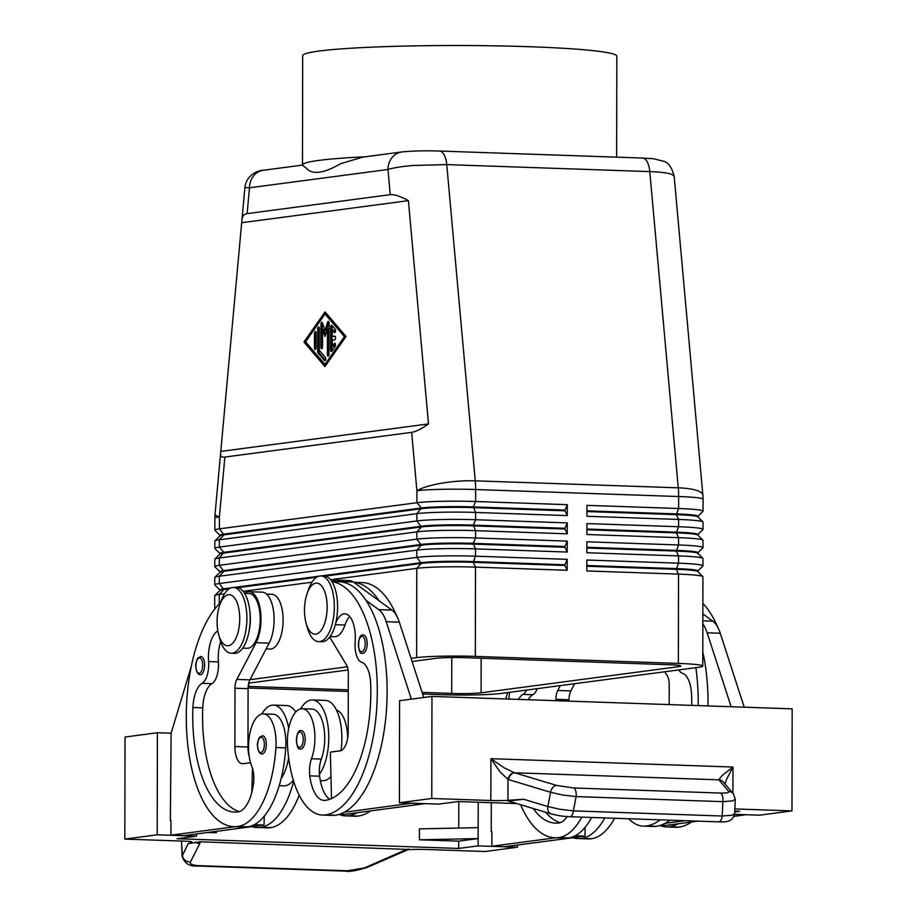 <?xml version="1.0" encoding="UTF-8"?>
<svg xmlns="http://www.w3.org/2000/svg" width="917" height="917" viewBox="0 0 917 917"><rect width="100%" height="100%" fill="white"/><g stroke="black" fill="none" stroke-linecap="round" stroke-linejoin="round"><path stroke-width="1.38" d="M200.617 656.515A9.136 4.035 92 0 1 200.915 656.503A9.136 4.035 92 0 1 204.64 665.433A9.136 4.035 92 0 1 200.582 674.74A9.136 4.035 92 0 1 200.284 674.752C197.717 674.499 196.204 671.622 195.745 666.109C195.138 665.146 197.614 656.996 198.106 657.89L200.915 656.503M261.803 714.034A40.188 17.767 92 0 1 273.507 705.104A40.188 17.767 92 0 1 288.695 728.316M273.495 705.104L286.597 705.551A40.188 17.767 92 0 1 295.801 711.993M220.573 602.572A116.895 51.673 -88 0 0 186.724 732.614A116.895 51.673 -88 0 0 234.041 826.687A116.895 51.673 -88 0 0 237.87 826.504A86.404 38.205 -88 0 0 275.902 747.527A31.052 13.732 -88 0 0 263.351 713.896A31.052 13.732 -88 0 0 248.679 742.323A31.052 13.732 -88 0 0 251.866 766.623A18.26 8.07 92 0 1 253.528 783.301A36.531 16.151 92 0 1 237.893 811.923A102.28 45.22 92 0 1 234.546 812.084A102.28 45.22 92 0 1 192.914 707.5A25.573 11.302 92 0 1 202.095 683.325A18.26 8.07 -88 0 0 208.583 661.535A25.573 11.302 92 0 1 217.845 630.942M234.041 826.687L243.865 827.031A116.895 51.673 -88 0 0 247.693 826.836A86.404 38.205 -88 0 0 281.129 778.567A86.404 38.205 -88 0 0 285.726 747.859A31.052 13.732 -88 0 0 273.174 714.228M248.828 632.398A27.395 12.116 -88 0 0 249.619 609.496M242.696 648.136L247.109 648.285A27.395 12.116 -88 0 0 258.754 632.294A27.395 12.116 -88 0 0 257.597 602.675A27.395 12.116 -88 0 0 249 593.517L244.587 593.368M266.583 594.124L271.925 594.308A27.395 12.116 92 0 1 280.522 603.466A27.395 12.116 92 0 1 281.679 633.085A27.395 12.116 92 0 1 270.034 649.076L266.125 648.938M304.582 734.483A9.136 4.035 92 0 1 304.673 743.721A9.136 4.035 92 0 1 301.131 748.891A9.136 4.035 92 0 1 300.833 748.902C295.102 751.676 295.32 729.038 300.959 730.677L301.452 730.654A9.136 4.035 92 0 1 304.582 734.483M402.46 151.878A18.26 16.334 82.5 0 0 402.013 151.924A18.26 16.334 82.5 0 0 401.944 151.935A18.26 16.334 82.5 0 0 392.785 156.75A18.26 16.334 82.5 0 0 387.971 169.473C393.496 167.777 401.921 166.435 413.269 165.473L446.762 164.601A18.26 8.07 -88 0 0 443.977 154.503A18.26 8.07 -88 0 0 439.461 151.041A18.26 8.07 -88 0 0 439.438 151.041A18.26 8.07 -88 0 0 439.358 151.041M390.241 194.679C394.276 194.221 400.328 196.215 408.397 200.663L428.503 423.929C421.293 428.961 415.676 431.769 411.653 432.354L224.871 457.067C221.799 457.457 220.367 456.345 220.573 453.755L241.973 219.553C242.329 216.034 244.037 214.062 247.12 213.615L390.241 194.679L387.971 169.473L249.481 187.802A18.26 16.334 -97.5 0 1 254.296 175.078A18.26 16.334 -97.5 0 1 263.454 170.253A18.26 16.334 -97.5 0 1 263.523 170.253C258.135 170.207 246.306 174.906 244.908 187.469L249.481 187.802L247.12 213.615M697.55 435.976L674.155 176.202L671.863 174.39C667.84 172.935 660.481 172.006 649.786 171.605L678.271 487.833A43.833 10.695 -5.1 0 1 700.485 492.085A43.833 10.695 -5.1 0 1 702.881 495.169L697.55 435.976M320.973 575.945L421.362 562.66A38.72 2.568 0.1 0 1 443.668 561.399A38.72 2.568 0.1 0 1 473.241 561.582L564.929 564.746L567.199 559.347L475.51 556.183A43.833 2.9 -179.9 0 0 442.04 555.977A43.833 2.9 -179.9 0 0 416.788 557.398L219.289 583.533A43.833 2.9 -179.9 0 0 214.75 584.805A43.833 2.9 -179.9 0 0 214.842 585L219.851 590.009M219.851 590.559L219.851 589.918A38.72 2.568 0.1 0 1 223.863 588.794L231.233 587.82M214.704 609.094L214.727 595.741A43.833 2.9 0.1 0 1 214.83 595.546A43.833 2.9 0.1 0 1 219.266 594.468L224.527 593.769M330.533 579.739L416.776 568.334A43.833 2.9 0.1 0 1 442.017 566.912A43.833 2.9 0.1 0 1 475.499 567.119L567.187 570.282L567.199 559.347M214.75 584.805L214.761 577.515A43.833 2.9 0.1 0 1 214.853 577.32A43.833 2.9 0.1 0 1 219.301 576.243L416.799 550.108L416.788 557.398L421.362 563.382L416.776 568.334L416.616 657.627A43.833 2.9 0.1 0 1 441.856 656.205A43.833 2.9 0.1 0 1 475.338 656.412L475.499 567.119L473.241 562.316A38.72 2.568 -179.9 0 0 443.668 562.132A38.72 2.568 -179.9 0 0 421.362 563.382L325.008 576.14M567.21 552.057L564.952 547.254L473.264 544.09A38.72 2.568 -179.9 0 0 443.702 543.907A38.72 2.568 -179.9 0 0 421.396 545.157L416.799 550.108A43.833 2.9 0.1 0 1 442.051 548.687A43.833 2.9 0.1 0 1 475.522 548.893L567.21 552.057L567.233 541.122L475.545 537.958A43.833 2.9 -179.9 0 0 442.063 537.752A43.833 2.9 -179.9 0 0 416.822 539.173L219.323 565.308A43.833 2.9 -179.9 0 0 214.784 566.58L214.796 559.29A43.833 2.9 0.1 0 1 214.887 559.106A43.833 2.9 0.1 0 1 219.335 558.017L416.834 531.883A43.833 2.9 0.1 0 1 442.086 530.462A43.833 2.9 0.1 0 1 475.556 530.668L567.245 533.832L567.268 522.896L475.579 519.733A43.833 2.9 -179.9 0 0 442.097 519.526A43.833 2.9 -179.9 0 0 416.857 520.948L219.346 547.082A43.833 2.9 -179.9 0 0 214.807 548.355L214.819 541.064A43.833 2.9 0.1 0 1 214.922 540.881A43.833 2.9 0.1 0 1 219.369 539.792L416.868 513.658A43.833 2.9 0.1 0 1 442.109 512.236A43.833 2.9 0.1 0 1 475.591 512.443L567.279 515.606L567.302 504.671L475.602 501.507A43.833 2.9 -179.9 0 0 442.132 501.301A43.833 2.9 -179.9 0 0 416.891 502.722L219.381 528.857A43.833 2.9 -179.9 0 0 214.842 530.129A43.833 2.9 -179.9 0 0 214.945 530.324L219.942 535.333M219.885 572.334L219.885 571.692A38.72 2.568 0.1 0 1 223.897 570.569L421.396 544.434A38.72 2.568 0.1 0 1 443.702 543.173A38.72 2.568 0.1 0 1 473.264 543.357L564.952 546.521L567.233 541.122M214.784 566.58A43.833 2.9 -179.9 0 0 214.876 566.775L219.885 571.784M219.92 554.12L219.92 553.467A38.72 2.568 0.1 0 1 223.931 552.343L421.43 526.209A38.72 2.568 0.1 0 1 443.725 524.948A38.72 2.568 0.1 0 1 473.298 525.132L564.987 528.295L567.268 522.896M214.807 548.355A43.833 2.9 -179.9 0 0 214.91 548.549L219.92 553.559M567.245 533.832L564.987 529.029L473.298 525.865A38.72 2.568 -179.9 0 0 443.725 525.682A38.72 2.568 -179.9 0 0 421.43 526.931L223.92 553.066A38.72 2.568 -179.9 0 0 220 554.028L214.887 559.106M219.942 535.895L219.942 535.241A38.72 2.568 0.1 0 1 223.954 534.118L421.465 507.984A38.72 2.568 0.1 0 1 443.759 506.723A38.72 2.568 0.1 0 1 473.332 506.906L565.021 510.07L567.302 504.671M567.279 515.606L565.021 510.803L473.332 507.64A38.72 2.568 -179.9 0 0 443.759 507.456A38.72 2.568 -179.9 0 0 421.465 508.717L223.954 534.84A38.72 2.568 -179.9 0 0 220.034 535.803L214.922 540.881M697.826 571.658L697.826 570.924A38.72 2.568 -179.9 0 0 695.785 570.099A38.72 2.568 -179.9 0 0 676.265 568.586L586.834 565.502M697.826 571.016L702.846 566.03A43.833 2.9 -179.9 0 0 702.949 565.835A43.833 2.9 -179.9 0 0 700.634 564.895A43.833 2.9 -179.9 0 0 678.534 563.187L586.846 560.023L586.834 570.959L678.523 574.122A43.833 2.9 0.1 0 1 700.611 575.83A43.833 2.9 0.1 0 1 702.835 576.575A43.833 2.9 0.1 0 1 702.926 576.77L702.766 666.063A43.833 2.9 0.1 0 1 698.227 667.347L500.728 693.481A43.833 2.9 0.1 0 1 475.487 694.903A43.833 2.9 0.1 0 1 442.005 694.696L422.645 694.031M586.834 566.236L676.265 569.319L678.523 574.122L678.362 663.415A43.833 2.9 0.1 0 1 700.462 665.134A43.833 2.9 0.1 0 1 702.766 666.063M697.86 552.791L702.881 547.804A43.833 2.9 -179.9 0 0 702.972 547.609A43.833 2.9 -179.9 0 0 700.668 546.67A43.833 2.9 -179.9 0 0 678.569 544.962L586.88 541.798L586.857 552.733L678.546 555.897L678.534 563.187L676.265 569.319A38.72 2.568 0.1 0 1 695.774 570.832A38.72 2.568 0.1 0 1 697.734 571.486L702.835 576.575M697.883 534.565L702.915 529.579A43.833 2.9 -179.9 0 0 703.007 529.384A43.833 2.9 -179.9 0 0 700.703 528.444A43.833 2.9 -179.9 0 0 678.603 526.736L586.914 523.573L586.891 534.508L678.58 537.671A43.833 2.9 0.1 0 1 700.68 539.379A43.833 2.9 0.1 0 1 702.892 540.124A43.833 2.9 0.1 0 1 702.995 540.319L702.972 547.609M697.917 516.34L702.949 511.354A43.833 2.9 -179.9 0 0 703.041 511.159A43.833 2.9 -179.9 0 0 700.726 510.219A43.833 2.9 -179.9 0 0 678.637 508.511L586.949 505.347L586.926 516.282L678.614 519.446A43.833 2.9 0.1 0 1 700.714 521.154A43.833 2.9 0.1 0 1 702.926 521.899A43.833 2.9 0.1 0 1 703.018 522.094L703.007 529.384M586.869 548.011L676.288 551.094L678.546 555.897A43.833 2.9 0.1 0 1 700.645 557.605A43.833 2.9 0.1 0 1 702.858 558.35A43.833 2.9 0.1 0 1 702.961 558.545L702.949 565.835M697.848 553.432L697.86 552.699A38.72 2.568 -179.9 0 0 695.808 551.874A38.72 2.568 -179.9 0 0 676.299 550.36L586.869 547.277M586.903 529.785L676.322 532.869L678.58 537.671L678.569 544.962L676.288 551.094A38.72 2.568 0.1 0 1 695.808 552.607A38.72 2.568 0.1 0 1 697.768 553.26L702.858 558.35M697.883 535.207L697.883 534.473A38.72 2.568 -179.9 0 0 695.843 533.648A38.72 2.568 -179.9 0 0 676.322 532.135L586.903 529.052M586.937 511.56L676.356 514.643L678.614 519.446L678.603 526.736L676.322 532.869A38.72 2.568 0.1 0 1 695.843 534.382A38.72 2.568 0.1 0 1 697.803 535.035L702.892 540.124M697.917 516.982L697.917 516.248A38.72 2.568 -179.9 0 0 695.877 515.423A38.72 2.568 -179.9 0 0 676.356 513.91L586.937 510.826M567.187 570.282L564.929 565.48L473.241 562.316L475.51 556.183L475.522 548.893L473.264 543.357L475.545 537.958L475.556 530.668L473.298 525.132L475.579 519.733L475.591 512.443L473.332 506.906L475.602 501.507L475.625 489.529L678.649 496.533L678.637 508.511L676.356 514.643A38.72 2.568 0.1 0 1 695.877 516.156A38.72 2.568 0.1 0 1 697.837 516.81L702.926 521.899M306.037 622.907L307.172 627.113A32.874 14.534 -88 0 0 318.623 641.648A32.874 14.534 -88 0 0 319.701 641.602A32.874 14.534 -88 0 0 334.315 608.074A32.874 14.534 -88 0 0 320.893 575.933A32.874 14.534 -88 0 0 319.815 575.991A32.874 14.534 -88 0 0 308.467 589.642L307.046 593.769A25.573 11.302 -88 0 0 306.037 622.907A25.573 11.302 -88 0 0 315.78 634.174A25.573 11.302 -88 0 0 327.151 607.157A25.573 11.302 -88 0 0 315.872 583.143A25.573 11.302 -88 0 0 307.046 593.769M318.623 641.648L321.89 641.762A32.874 14.534 -88 0 0 322.967 641.705A32.874 14.534 -88 0 0 337.582 608.189A32.874 14.534 -88 0 0 324.16 576.048L320.893 575.933M219.621 605.335L221.054 601.208A32.874 14.534 92 0 1 232.391 587.556A32.874 14.534 92 0 1 233.468 587.499A32.874 14.534 92 0 1 246.891 619.651A32.874 14.534 92 0 1 232.276 653.168A32.874 14.534 92 0 1 231.199 653.213A32.874 14.534 92 0 1 219.759 638.691L218.624 634.472A25.573 11.302 92 0 1 219.633 605.335A25.573 11.302 92 0 1 228.448 594.709A25.573 11.302 92 0 1 239.738 618.723A25.573 11.302 92 0 1 228.356 645.74A25.573 11.302 92 0 1 218.624 634.472M233.468 587.499L236.746 587.614A32.874 14.534 92 0 1 250.169 619.754A32.874 14.534 92 0 1 235.554 653.282A32.874 14.534 92 0 1 234.477 653.328L231.199 653.213M235.096 587.774A32.874 14.534 92 0 1 235.669 587.671M347.646 738.231A31.052 13.732 -88 0 0 347.52 734.7A31.052 13.732 -88 0 0 336.505 710.136M331.931 581.687A116.895 51.673 92 0 1 377.185 698.479A116.895 51.673 92 0 1 325.294 814.938A86.404 38.205 92 0 1 322.463 815.075A86.404 38.205 92 0 1 287.514 745.991A31.052 13.732 92 0 1 302.209 708.749A31.052 13.732 92 0 1 314.772 733.577A31.052 13.732 92 0 1 311.493 758.737A18.26 8.07 -88 0 0 309.786 775.862A36.531 16.151 -88 0 0 324.114 800.415A36.531 16.151 -88 0 0 325.317 800.358A102.28 45.22 -88 0 0 370.686 683.979A25.573 11.302 -88 0 0 361.573 662.223A18.26 8.07 92 0 1 355.166 642.141A25.573 11.302 -88 0 0 344.872 613.805A25.573 11.302 -88 0 0 335.794 622.93M302.209 708.749L312.032 709.093A31.052 13.732 92 0 1 324.595 733.909A31.052 13.732 92 0 1 321.317 759.07A18.26 8.07 -88 0 0 319.414 774.223A40.188 17.767 -88 0 0 328.779 737.761A40.188 17.767 -88 0 0 312.353 699.958A40.188 17.767 -88 0 0 300.65 708.898M330.968 776.55A40.188 17.767 92 0 1 322.681 780.734L320.308 780.654M340.998 750.61A40.188 17.767 -88 0 0 341.869 738.219A40.188 17.767 -88 0 0 325.455 700.416L312.353 699.958M366.571 638.817A9.136 4.035 92 0 1 366.674 648.055A9.136 4.035 92 0 1 363.121 653.236A9.136 4.035 92 0 1 362.823 653.248C357.091 656.022 357.309 633.372 362.96 635.023L363.453 635A9.136 4.035 92 0 1 366.571 638.817M262.308 735.812A9.136 4.035 92 0 1 262.606 735.789A9.136 4.035 92 0 1 266.331 744.719A9.136 4.035 92 0 1 262.273 754.038A9.136 4.035 92 0 1 261.975 754.049C259.408 753.797 257.895 750.908 257.425 745.406C256.829 744.432 259.293 736.282 259.798 737.176L262.606 735.789M504.224 767.804L490.916 758.68L499.96 771.793L507.995 779.427A7.302 5.227 -70.4 0 1 514.277 772.664L504.224 767.804M725.026 784.035L726.436 779.61L732.981 767.036L722.332 775.335L718.756 779.725L728.683 791.394C729.37 792.632 726.665 793.182 720.567 793.056L573.824 787.99L556.734 785.456L514.277 772.664M407.549 849.738L408.856 849.646A14.615 0.963 0.1 0 1 416.914 849.371A14.615 0.963 0.1 0 1 425.969 849.474L485.047 851.515L517.417 847.228L517.429 845.05M508.557 800.999L523.664 799.257L507.961 800.335A14.615 0.963 0.1 0 1 499.914 800.61A14.615 0.963 0.1 0 1 490.847 800.507L431.781 798.478L431.953 696.416L792.162 708.841L791.979 810.903L734.872 808.932M507.961 800.335L507.995 779.427L550.567 792.277L562.488 794.993L576.105 796.598A7.302 3.232 -88 0 0 575.784 791.119A7.302 3.232 -88 0 0 573.824 787.99M720.567 793.056A7.302 3.232 -88 0 1 722.527 796.185A7.302 3.232 -88 0 1 722.848 801.664L576.105 796.598L573.389 810.88A7.302 3.232 92 0 1 571.876 815.511A7.302 3.232 92 0 1 570.007 816.726L718.813 821.85A7.302 3.232 -88 0 0 718.813 821.85A7.302 3.232 -88 0 0 720.67 820.646A7.302 3.232 -88 0 0 722.183 816.015L573.389 810.88L559.771 809.264L547.85 806.547A7.302 5.261 106.8 0 0 548.641 811.9A7.302 5.261 106.8 0 0 551.06 813.883A7.302 5.261 106.8 0 0 551.083 813.895A7.302 5.261 106.8 0 0 551.289 813.952M723.524 782.293A7.302 7.095 139.4 0 0 723.479 782.235A7.302 7.095 139.4 0 0 723.421 782.167A7.302 7.095 139.4 0 0 718.768 779.828L514.712 772.79A7.302 5.261 -73.2 0 0 510.815 774.831A7.302 5.261 -73.2 0 0 508.545 779.61M124.838 839.089L157.22 834.802L157.392 732.752L125.021 737.027L124.838 839.089L183.904 841.13A14.615 0.963 0.1 0 1 190.427 841.565A14.615 0.963 0.1 0 1 192.043 842.012A14.615 0.963 0.1 0 1 191.848 842.161L188.134 843.651L200.135 841.806L407.584 849.44M188.134 843.651L182.139 856.18M181.52 842.23L182.403 854.908A7.302 6.855 -153 0 0 190.427 861.934L199.895 843.376A7.302 6.855 -153 0 1 195.206 842.104M733.692 794.179A7.302 7.095 139.4 0 0 733.405 793.824L735.308 799.303L734.655 813.654L732.144 815.213L722.183 816.015L722.848 801.664L732.798 800.862L735.308 799.177M616.648 157.162L616.832 56.201A157.071 10.408 -179.9 0 0 495.501 45.85A157.071 10.408 -179.9 0 0 318.944 51.065A157.071 10.408 -179.9 0 0 302.679 55.65L302.484 164.991A157.071 10.408 -179.9 0 0 302.495 165.06A157.071 10.408 -179.9 0 0 302.495 165.094L302.495 165.06M365.321 156.784A157.071 10.408 -179.9 0 0 318.749 160.418A157.071 10.408 -179.9 0 0 302.484 164.991M401.944 151.935L362.891 157.105L340.734 163.639C323.701 173.508 312.25 175.021 306.347 168.189L302.553 165.289M248.748 683.119L348.093 669.972M412.088 661.501L436.263 658.303A21.916 1.456 0.1 0 1 465.63 657.695L668.653 664.71A21.916 1.456 0.1 0 1 680.85 666.029A21.916 1.456 0.1 0 1 678.58 666.67L481.081 692.805A21.916 1.456 0.1 0 1 451.714 693.412L422.107 692.392M509.233 800.552A7.302 5.261 106.8 0 0 511.182 801.859A7.302 5.261 106.8 0 0 511.205 801.871L507.697 800.942M197.315 866.003A7.302 3.232 92 0 0 197.464 866.015L346.271 871.15A7.302 3.232 -88 0 0 347.337 870.783L198.542 865.648A7.302 3.232 92 0 1 197.476 866.015C189.487 866.634 184.363 863.321 182.128 856.065L181.52 842.242M406.701 850.082A7.302 5.021 -113.7 0 1 406.483 850.185A7.302 5.021 -113.7 0 1 404.374 850.437L364.439 867.941L347.337 870.783M364.439 867.941A7.302 5.021 -113.7 0 0 366.548 867.688L409.074 849.199M723.582 782.35A7.302 7.038 144.5 0 0 718.756 779.725M478.204 802.237L478.158 827.65L419.436 828.865L419.413 839.8L478.135 838.585L458.718 841.153L419.413 839.8M458.787 801.561L458.741 828.051M478.158 827.65L478.124 845.875L458.695 848.443L177.084 838.734L196.513 836.155L196.513 833.977M458.718 841.153L458.695 848.443M216.401 831.341L216.389 832.796L207.689 832.498M248.003 739.113L248.954 739.148M216.389 832.796L211.987 831.925M157.392 732.752L171.135 733.222M478.124 845.875L517.417 847.228M491.306 802.684L491.248 831.753L491.902 831.765M157.22 834.802L196.513 836.155M191.286 666.384L171.135 733.119L170.344 820.681L170.986 820.704M234.855 826.71L170.963 835.169L170.986 820.589L170.344 820.681M555.771 837.783L491.867 846.242L491.902 831.662L491.248 831.753M505.703 698.96L507.64 692.564M431.781 798.478L399.399 802.753L438.693 804.117L458.122 801.538L516.844 803.567M734.781 811.087L739.732 811.258L734.735 811.923M734.597 814.319L759.608 815.19L791.979 810.903M399.399 802.753L399.583 700.703L431.953 696.416M744.226 707.19L720.246 633.246A36.531 16.151 -88 0 0 712.807 621.164L702.858 613.932M660.767 825.22L665.891 825.403L698.089 821.139M734.001 816.394L745.865 814.709M411.355 699.144L386.229 621.726A36.531 16.151 -88 0 0 378.79 609.645L365.963 600.303A116.895 51.673 92 0 1 385.759 718.103A116.895 51.673 92 0 1 344.242 812.244L411.848 803.189M731.136 706.743L707.145 632.799A36.531 16.151 -88 0 0 702.846 623.938M702.8 652.044A116.895 51.673 92 0 1 708.004 705.941M670.006 820.176A116.895 51.673 92 0 1 665.146 823.317L684.988 820.692M664.848 671.76L667.393 675.978A10.958 4.849 92 0 1 669.215 684.3L669.181 704.6M745.865 814.823L734.574 814.434M665.146 823.317A116.895 51.673 92 0 1 656.022 826.343A86.404 38.205 92 0 1 653.191 826.481L643.367 826.148A86.404 38.205 -88 0 0 646.198 825.999A116.895 51.673 -88 0 0 660.183 819.832M691.475 822.01A116.895 51.673 92 0 1 678.947 827.134A86.404 38.205 92 0 1 676.116 827.272L666.292 826.939A86.404 38.205 92 0 1 659.942 825.495M678.248 823.764A116.895 51.673 92 0 1 669.123 826.79A86.404 38.205 92 0 1 666.292 826.939M702.881 603.489A116.895 51.673 92 0 1 717.747 627.262M628.672 818.743A86.404 38.205 -88 0 0 643.367 826.148M678.855 669.914A18.26 8.07 -88 0 0 682.489 673.296A25.573 11.302 92 0 1 691.59 695.052A102.28 45.22 92 0 1 691.716 705.379M698.181 705.597A116.895 51.673 -88 0 0 695.854 667.656M349.698 616.522A25.573 11.302 -88 0 0 344.964 625.039A27.395 12.116 92 0 1 334.533 636.719L330.109 636.558M331.851 581.55L339.347 581.814A116.895 51.673 92 0 1 340.711 581.894L340.138 581.481A29.218 12.918 -88 0 0 336.482 580.129A29.218 12.918 -88 0 0 332.241 581.561M329.707 637.109L346.488 664.905A10.958 4.849 92 0 1 348.311 673.227L348.208 731.548A18.26 8.07 92 0 1 340.081 750.84L330.372 752.123L331.507 798.581M339.863 814.158L344.975 814.33L424.949 803.636M423.769 697.505L399.331 622.173A36.531 16.151 -88 0 0 391.891 610.092L353.24 581.94A29.218 12.918 -88 0 0 349.583 580.587L336.482 580.129M411.848 803.292L424.949 803.751M340.711 581.894A116.895 51.673 92 0 1 365.963 600.303M344.242 812.244A116.895 51.673 92 0 1 335.118 815.27A86.404 38.205 92 0 1 332.286 815.408L322.463 815.075M319.414 774.223A18.26 8.07 -88 0 0 319.609 776.206A36.531 16.151 -88 0 0 329.707 799.292M353.813 582.352A116.895 51.673 92 0 1 379.065 600.75M357.332 812.691A116.895 51.673 92 0 1 348.208 815.729A86.404 38.205 92 0 1 345.388 815.866A86.404 38.205 92 0 1 339.026 814.422M345.388 815.866L355.211 816.199A86.404 38.205 -88 0 0 358.031 816.061A116.895 51.673 -88 0 0 370.571 810.937M396.832 616.19A116.895 51.673 -88 0 0 362.272 582.604L353.744 582.306M348.277 689.836L248.69 686.409A21.916 1.456 0.1 0 1 248.198 686.386M248.094 688.002L348.277 691.464M678.362 663.415L475.338 656.412M411.653 432.354L416.903 490.744L416.891 502.722L421.465 507.984L416.868 513.658L416.857 520.948L421.43 526.931L416.834 531.883L416.822 539.173L421.396 545.157L223.897 571.291A38.72 2.568 -179.9 0 0 219.965 572.254L214.853 577.32M565.021 510.803L565.021 510.07M564.987 529.029L564.987 528.295M564.952 547.254L564.952 546.521M229.124 588.817L223.863 589.516A38.72 2.568 -179.9 0 0 219.942 590.479L214.83 595.546M316.548 577.252L237.595 587.705M243.12 591.305L311.952 582.203M416.616 657.627L411.068 658.36M347.348 666.797L250.043 679.669M233.56 587.51L318.646 576.243M564.929 565.48L564.929 564.746M332.263 346.466L334.292 343.566A1.823 0.802 92 0 1 334.751 343.267A1.823 0.802 92 0 1 335.484 344.586A1.823 0.802 92 0 1 335.095 346.615L331.851 351.257A1.823 0.802 92 0 1 331.381 351.555A1.823 0.802 92 0 1 330.636 349.835L330.682 327.14A1.823 0.802 92 0 1 331.553 325.214A1.823 0.802 92 0 1 331.897 325.409L335.129 329.18A1.823 0.802 92 0 1 335.496 331.243A1.823 0.802 92 0 1 334.659 332.642A1.823 0.802 92 0 1 334.315 332.447L332.286 330.086L332.275 336.447L334.705 336.126A1.823 0.802 92 0 1 334.774 336.126A1.823 0.802 92 0 1 335.519 337.915A1.823 0.802 92 0 1 334.705 339.771L332.275 340.092L332.263 346.466L333.57 346.511L335.358 343.967M332.252 325.822A1.823 0.802 -88 0 0 331.988 327.186L331.943 349.881A1.823 0.802 -88 0 0 332.092 350.902M332.275 336.447L335.095 336.298M332.286 330.086L333.605 330.131L335.267 332.08M315.987 332.263A1.823 0.802 -88 0 0 315.792 333.456L315.769 347.887A1.823 0.802 -88 0 0 315.884 348.827M314.485 333.41A1.823 0.802 92 0 1 315.356 331.484A1.823 0.802 92 0 1 316.101 333.203L316.078 347.635A1.823 0.802 92 0 1 315.207 349.56A1.823 0.802 92 0 1 314.462 347.852L314.485 333.41L315.792 333.456M344.414 336.665L325.031 314.015L326.349 314.061L345.732 336.711L344.414 336.665L324.95 364.462L326.257 364.507L345.732 336.711M325.031 314.015L305.567 341.812L324.95 364.462M303.94 342.018L325.042 311.906L346.041 336.459L324.939 366.559L303.94 342.018L305.258 342.064L325.512 365.745M325.776 312.777L305.258 342.064M319.311 350.283L325.363 357.355A1.823 0.802 92 0 1 325.73 359.43A1.823 0.802 92 0 1 324.893 360.817A1.823 0.802 92 0 1 324.549 360.622L318.084 353.068A1.823 0.802 92 0 1 317.683 351.543L317.729 328.859A1.823 0.802 92 0 1 318.6 326.922A1.823 0.802 92 0 1 319.345 328.641L319.311 350.283M319.231 327.701A1.823 0.802 -88 0 0 319.036 328.905L319.001 351.589A1.823 0.802 -88 0 0 319.403 353.114L325.501 360.255M328.951 322.222A1.823 0.802 -88 0 0 328.916 322.303L326.314 330.452L325.008 330.407L327.61 322.257A1.823 0.802 92 0 1 328.32 321.431A1.823 0.802 92 0 1 329.065 323.151L329.008 354.249A1.823 0.802 92 0 1 328.137 356.186A1.823 0.802 92 0 1 327.392 354.466L327.438 328.859L328.745 328.905L328.699 354.512A1.823 0.802 -88 0 0 328.825 355.452M327.438 328.859L324.996 336.505L322.578 329.501L323.896 329.547L325.615 334.556M322.578 329.501L322.555 346.775A1.823 0.802 92 0 1 321.684 348.712A1.823 0.802 92 0 1 320.927 346.993L320.973 324.228A1.823 0.802 92 0 1 321.844 322.291A1.823 0.802 92 0 1 322.429 322.944L325.008 330.407M322.475 323.071A1.823 0.802 -88 0 0 322.28 324.274L322.245 347.039A1.823 0.802 -88 0 0 322.36 347.967M242.031 222.671L408.397 200.663M221.135 451.37L428.503 423.929M299.183 795.177A86.404 38.205 92 0 1 270.618 827.627A116.895 51.673 92 0 1 266.79 827.822L256.966 827.478A116.895 51.673 -88 0 0 260.795 827.294A86.404 38.205 -88 0 0 293.658 781.273M264.279 816.153L264.027 825.036L251.671 826.676A116.895 51.673 -88 0 0 256.966 827.478M239.303 811.602A102.28 45.22 92 0 1 202.737 707.832A25.573 11.302 92 0 1 211.919 683.658A18.26 8.07 -88 0 0 218.406 661.868A25.573 11.302 92 0 1 220.676 641.659M288.649 757.809A40.188 17.767 92 0 1 281.129 778.567M293.337 780.229A40.188 17.767 92 0 1 283.823 785.869L279.192 785.709M244.552 593.322A29.218 12.918 92 0 1 249.057 591.694A29.218 12.918 92 0 1 260.451 610.699A29.218 12.918 92 0 1 256.061 642.691L236.838 679.417A10.958 4.849 -88 0 0 234.993 688.22L234.89 746.541A18.26 8.07 -88 0 0 242.352 763.723A18.26 8.07 -88 0 0 242.948 763.701L250.536 762.692M252.496 768.4L251.831 792.299M249.057 591.694L262.159 592.153A29.218 12.918 92 0 1 273.541 611.146A29.218 12.918 92 0 1 269.151 643.138L249.94 679.864A10.958 4.849 -88 0 0 248.083 688.678L247.98 747A18.26 8.07 -88 0 0 249.252 756.685M170.963 835.169L184.065 835.616L251.671 826.676M254.25 824.704L264.027 825.036M581.871 817.127A86.404 38.205 92 0 1 558.785 837.576A116.895 51.673 92 0 1 554.957 837.76L564.78 838.104A116.895 51.673 -88 0 0 568.609 837.909A86.404 38.205 -88 0 0 591.694 817.471M554.957 837.76A116.895 51.673 92 0 1 520.615 804.713M508.797 699.063A116.895 51.673 92 0 1 509.657 692.301M533.213 808.507A102.28 45.22 -88 0 0 555.461 823.157A102.28 45.22 -88 0 0 558.808 822.996A36.531 16.151 -88 0 0 567.233 816.566M526.645 690.054A18.26 8.07 92 0 1 523.011 694.387A25.573 11.302 -88 0 0 518.483 699.407M528.307 699.74A25.573 11.302 92 0 1 532.834 694.731A18.26 8.07 -88 0 0 537.247 688.644M560.207 822.664A102.28 45.22 92 0 1 545.649 812.256M585.195 827.226L584.943 836.109L572.586 837.748A116.895 51.673 -88 0 0 577.87 838.551L587.694 838.895A116.895 51.673 -88 0 0 591.522 838.7A86.404 38.205 -88 0 0 614.619 818.262M577.87 838.551A116.895 51.673 -88 0 0 581.699 838.367A86.404 38.205 -88 0 0 604.796 817.918M560.31 685.595L557.754 690.49A10.958 4.849 -88 0 0 555.897 699.293L555.897 700.691M572.586 837.748L504.969 846.689L491.867 846.242M584.943 836.109L575.154 835.777M574.638 683.704L570.855 690.937A10.958 4.849 -88 0 0 568.998 699.751L568.998 701.15M199.276 673.238A7.668 3.393 -88 0 0 202.691 665.134A7.668 3.393 -88 0 0 199.31 657.925A7.668 3.393 -88 0 0 196.421 661.891A7.668 3.393 -88 0 0 196.307 669.674A7.668 3.393 -88 0 0 199.276 673.238M285.726 747.859L275.902 747.527M299.848 732.087A7.668 3.393 92 0 1 302.713 735.285A7.668 3.393 92 0 1 302.805 743.045A7.668 3.393 92 0 1 299.825 747.389A7.668 3.393 92 0 1 296.432 740.191A7.668 3.393 92 0 1 299.848 732.087M703.041 511.159L703.064 499.18A43.833 2.9 -179.9 0 0 700.748 498.24A43.833 2.9 -179.9 0 0 678.649 496.533A43.833 19.383 92 0 0 678.569 492.142A43.833 19.383 92 0 0 678.271 487.833L475.247 480.829A43.833 19.383 -88 0 1 475.533 485.139A43.833 19.383 -88 0 1 475.625 489.529A43.833 2.9 -179.9 0 0 442.154 489.323A43.833 2.9 -179.9 0 0 416.903 490.744A43.833 10.695 -5.1 0 1 441.891 483.167A43.833 10.695 -5.1 0 1 475.247 480.829L446.762 164.601L649.786 171.605A18.26 8.07 92 0 0 647.001 161.507A18.26 8.07 92 0 0 642.485 158.056A18.26 8.07 92 0 1 642.485 158.056L653.362 158.71L664.011 161.358C668.55 162.745 671.932 167.696 674.155 176.19M220.573 453.755L215.048 514.242A43.833 4.998 5.2 0 0 219.404 516.879L224.871 457.067M214.842 530.129L214.865 518.151A43.833 2.9 -179.9 0 1 219.404 516.879L219.381 528.857L223.954 534.84L219.369 539.792L219.346 547.082L223.931 552.343L219.335 558.017L219.323 565.308L223.897 571.291L219.301 576.243L219.289 583.533L223.863 589.516L219.266 594.468L219.255 603.879M321.317 759.07L311.493 758.737M361.837 636.421A7.668 3.393 92 0 1 364.714 639.619A7.668 3.393 92 0 1 364.794 647.379A7.668 3.393 92 0 1 361.814 651.735A7.668 3.393 92 0 1 358.432 644.525A7.668 3.393 92 0 1 361.837 636.421M260.967 752.536A7.668 3.393 -88 0 0 264.383 744.432A7.668 3.393 -88 0 0 260.99 737.222A7.668 3.393 -88 0 0 258.113 741.188A7.668 3.393 -88 0 0 257.998 748.971A7.668 3.393 -88 0 0 260.967 752.536M732.935 793.274L732.981 767.036L490.916 758.68L490.847 800.507M556.734 785.456A7.302 5.261 -73.2 0 0 552.836 787.508A7.302 5.261 -73.2 0 0 550.567 792.277L547.85 806.547L523.664 799.257M733.405 793.824A7.302 7.095 139.4 0 0 728.683 791.394M198.542 865.648C192.444 865.304 189.739 864.066 190.427 861.934M199.895 843.376L200.135 841.806M408.26 848.993L404.374 850.437M720.246 633.246L707.145 632.799M712.807 621.164L702.846 620.82M669.123 826.79L678.947 827.134M646.198 825.999L656.022 826.343M386.229 621.726L399.331 622.173M378.79 609.645L391.891 610.092M340.138 581.481L353.24 581.94M335.118 815.27L325.294 814.938M319.609 776.206L309.786 775.862M344.964 625.039L335.335 624.706M358.031 816.061L348.208 815.729M451.714 693.412L451.783 657.546M248.69 686.409L248.702 683.314M678.58 666.67L678.591 665.387M481.081 692.805L481.138 658.234M334.292 343.566L335.198 343.6M330.636 349.835L331.943 349.881M330.682 327.14L331.988 327.186M334.315 332.447L335.014 332.47M314.462 347.852L315.769 347.887M324.549 360.622L325.248 360.645M318.084 353.068L319.403 353.114M317.683 351.543L319.001 351.589M317.729 328.859L319.036 328.905M327.61 322.257L328.916 322.303M327.392 354.466L328.699 354.512M320.973 324.228L322.28 324.274M320.927 346.993L322.245 347.039M270.618 827.627L260.795 827.294M247.693 826.836L237.87 826.504M218.406 661.868L208.583 661.535M211.919 683.658L202.095 683.325M202.737 707.832L192.914 707.5M256.061 642.691L269.151 643.138M234.89 746.541L247.98 747M234.993 688.22L248.083 688.678M236.838 679.417L249.94 679.864M558.785 837.576L568.609 837.909M523.011 694.387L532.834 694.731M581.699 838.367L591.522 838.7M568.998 699.751L555.897 699.293M570.855 690.937L557.754 690.49M263.362 713.896L273.186 714.228M241.973 219.553L244.908 187.469M733.382 793.79L723.479 782.235M263.454 170.253L302.518 165.094M511.182 801.859L551.06 813.883C563.703 816.909 565.147 816.279 569.996 816.715M734.655 813.654C732.603 821.242 728.155 822.251 718.79 821.85M366.548 867.677C355.544 870.863 348.781 872.01 346.271 871.139M181.566 841.049L181.52 842.001M703.064 499.18A43.833 43.833 0 0 0 702.881 495.169M439.461 151.041L642.485 158.056M402.013 151.935C412.753 150.869 425.224 150.571 439.438 151.053M215.048 514.242A43.833 43.833 0 0 0 214.865 518.151"/></g></svg>
